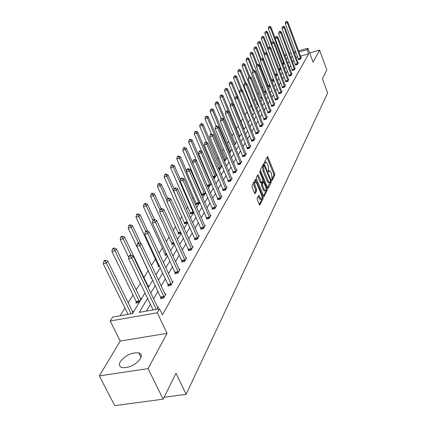 <?xml version="1.0" encoding="UTF-8"?>
<svg xmlns="http://www.w3.org/2000/svg" width="427" height="427" viewBox="0 0 427 427"><rect width="100%" height="100%" fill="white"/><g stroke="black" fill="none" stroke-linecap="round" stroke-linejoin="round"><path stroke-width="0.64" d="M271.7 180.151L272.138 180.445L274.791 175.097L274.673 173.677L267.585 156.453L264.623 161.769L264.708 162.772L265.002 163.167L266.202 162.041L268.108 165.222L268.487 169.802L268.215 171.494L268.503 171.878L269.709 170.731L271.022 172.481L271.577 173.874L271.962 178.449L271.7 180.151M120.27 361.685C125.469 355.248 131.644 352.302 138.796 352.851C141.428 353.748 142.01 355.648 140.542 358.557C135.519 364.978 129.36 367.989 122.074 367.588C119.256 366.676 118.658 364.711 120.27 361.685M99.342 375.888L148.078 368.618L167.069 333.354L120.233 341.045L99.342 375.888L114.746 405.65L163.157 399.17L176.009 373.315L186.129 394.313L327.658 93.006L322.433 78.701L326.783 69.959L319.604 50.151L309.682 52.889M163.157 399.17L148.078 368.618M257.15 198.235L257.267 199.751L259.675 205.147L263.155 198.528L263.037 197.039L255.565 179.249L251.978 185.681L252.095 187.197L254.54 193.127L255.218 193.548L256.638 190.8L256.52 189.294L255.319 186.375C254.508 183.701 254.625 182.249 255.677 182.019L256.814 183.514L261.463 194.867C262.269 197.552 262.146 199.003 261.089 199.222L258.81 195.336L257.15 198.235M298.542 50.856L307.974 48.23L313.103 62.219L319.604 50.151M307.974 48.23L307.13 49.713L298.959 51.982M147.571 298.388L139.223 312.377L159.533 308.796L162.415 314.859L308.652 53.855L307.13 49.713M159.533 308.796L157.259 312.794L110.209 321.003L112.707 317.047L132.514 313.557L144.983 292.981M167.069 333.354L157.259 312.794M267.622 187.827L268.263 188.243L271.294 182.137L271.172 180.701L263.971 163.306L260.609 169.359L260.726 170.821L267.622 187.827M267.286 190.212L263.913 196.628L256.478 178.886L256.36 177.397L257.993 174.638L261.676 182.719L262.813 180.845L262.696 179.377L259.76 172.15L259.84 171.04L267.169 188.745L267.286 190.212L266.272 190.437L263.486 196.03M164.096 397.281L186.129 394.313M136.368 302.204L135.807 303.122L138.86 302.572L141.348 298.468L140.328 298.654M155.812 274.614L156.202 273.974L155.567 274.097M151.889 278.158L150.934 278.34L151.457 277.486M167.154 254.908L164.971 255.346L165.457 254.551M181.08 232.934L180.818 233.366L178.027 233.953L178.481 233.211M193.778 211.989L192.919 213.409L190.207 213.996L190.629 213.308M205.611 192.476L204.229 194.749L201.597 195.342L201.992 194.696M213.34 177.616L214.829 177.269L216.468 174.574L215.832 174.718M224.292 160.974L224.778 160.862L226.315 158.321L225.728 158.465M234.396 145.004L235.587 143.034L235.037 143.168M243.716 129.621L244.324 128.623L243.806 128.751M249.619 117.569L248.968 117.735L249.256 117.26M258.196 104.412L256.894 104.748L257.171 104.295M266.277 91.954L264.398 92.451L264.66 92.024M273.83 79.956L271.641 80.756M271.599 80.655L271.764 80.383M280.881 68.331L280.384 69.142L279.055 69.505M269.811 75.195L269.613 75.51M266.272 80.879L265.824 81.6M262.637 86.718L261.927 87.861M258.906 92.712L257.913 94.308M255.074 98.872L253.787 100.943M251.135 105.202L249.539 107.769M247.089 111.709L245.167 114.794M242.782 118.631L240.919 121.626M238.234 125.944L236.547 128.655M233.542 133.486L232.042 135.893M228.701 141.262L227.404 143.349M223.705 149.29L222.622 151.03M218.549 157.579L217.695 158.951M213.217 166.146L212.609 167.122M207.709 175.001L207.362 175.561M199.35 188.435L198.891 189.172M193.703 197.509L192.839 198.897M187.869 206.881L186.567 208.979M181.838 216.58L180.066 219.43M175.593 226.62L173.319 230.27M169.124 237.012L166.316 241.527M162.425 247.777L159.036 253.222M155.481 258.938L151.473 265.386M148.276 270.521L143.867 277.609M140.339 283.277L136.16 289.997M133.021 295.041L128.143 302.882M124.94 308.027L120.142 315.74M284.265 62.748L283.619 63.815L282.61 64.087M277.401 74.063L277.075 74.608L275.399 75.061M270.147 85.976L268.007 86.548L268.257 86.126M262.295 98.098L260.694 98.52L260.966 98.077M253.974 110.897L252.987 111.153L253.27 110.689M248.167 122.282L248.509 121.722L248.007 121.85M245.125 124.433L244.836 124.503L245.029 124.188M239.125 137.195L240.017 135.722L239.488 135.855M229.496 153.031L231.023 150.566L230.452 150.699M218.912 169.167L219.884 168.937L221.469 166.322L220.86 166.466M211.184 183.114L210.65 183.236M211.226 183.21L209.614 185.873L207.565 186.337M199.799 202.062L198.667 203.925L195.998 204.517L196.404 203.85M187.544 222.275L186.973 223.22L184.224 223.807L184.661 223.091M174.333 243.902L171.617 244.457L172.081 243.694M159.677 266.32L158.081 266.629L158.582 265.807M148.057 287.403L148.916 285.989L147.939 286.17M132.162 313.621L133.486 311.443L132.413 311.63M120.233 341.045L110.209 321.003M284.537 54.757L286.41 54.234M289.341 53.418L291.123 52.921M294.006 52.121L295.703 51.646M286.832 55.355L284.958 55.873M148.19 287.681L152.797 280.08M155.94 274.892L160.312 267.676M163.386 262.594L167.539 255.746M170.554 250.766L174.494 244.26M177.451 239.382L181.197 233.195M184.096 228.418L187.661 222.531M190.501 217.845L193.89 212.246M196.682 207.645L199.905 202.313M202.644 197.797L205.718 192.726M208.403 188.291L211.333 183.455M213.97 179.1L216.761 174.494M219.355 170.213L222.013 165.82M224.565 161.614L227.1 157.43M229.603 153.293L232.026 149.301M234.487 145.233L236.798 141.422M239.221 137.419L241.426 133.784M243.806 129.851L245.915 126.376M248.258 122.501L250.27 119.186M252.576 115.375L254.497 112.21M256.771 108.458L258.602 105.432M260.844 101.733L262.589 98.845M264.799 95.205L266.469 92.445M268.642 88.853L270.243 86.217M272.383 82.683L273.91 80.164M276.023 76.679L277.481 74.271M279.562 70.834L280.955 68.533M283.01 65.144L284.339 62.945M286.368 59.604L287.638 57.501M292.265 55.974L291.059 57.997M289.074 61.323L287.814 63.436M285.802 66.804L284.478 69.019M282.439 72.435L281.057 74.752M278.991 78.216L277.545 80.639M275.447 84.151L273.931 86.692M271.807 90.252L270.222 92.91M268.06 96.523L266.4 99.304M264.212 102.976L262.477 105.885M260.251 109.606L258.436 112.653M256.179 116.432L254.273 119.624M251.983 123.462L249.987 126.803M247.66 130.705L245.573 134.201M243.209 138.161L241.02 141.828M238.618 145.853L236.328 149.69M233.884 153.784L231.482 157.809M228.995 161.972L226.481 166.188M223.951 170.426L221.314 174.846M218.741 179.153L215.971 183.791M213.356 188.179L210.452 193.041M207.784 197.509L204.736 202.611M202.024 207.159L198.822 212.523M196.057 217.156L192.694 222.787M189.876 227.511L186.343 233.43M183.471 238.239L179.756 244.468M176.826 249.373L172.919 255.922M169.93 260.929L165.815 267.825M162.762 272.933L158.433 280.192M155.316 285.412L150.752 293.061M296.124 52.772L294.427 53.242M293.813 60.111L292.612 62.15M290.648 65.502L289.394 67.631M287.398 71.031L286.09 73.263M284.067 76.705L282.695 79.043M280.646 82.534L279.205 84.978M277.128 88.517L275.623 91.074M273.515 94.666L271.946 97.345M269.805 100.991L268.156 103.793M265.984 107.487L264.265 110.422M262.061 114.174L260.256 117.244M258.02 121.054L256.131 124.268M253.857 128.137L251.882 131.505M249.571 135.434L247.505 138.956M245.157 142.949L242.99 146.642M240.604 150.699L238.335 154.569M235.912 158.695L233.532 162.746M231.071 166.941L228.573 171.19M226.07 175.454L223.454 179.906M220.903 184.245L218.16 188.921M215.566 193.335L212.689 198.235M210.047 202.734L207.026 207.874M204.336 212.454L201.165 217.855M198.427 222.52L195.091 228.194M192.299 232.945L188.798 238.906M185.953 243.753L182.276 250.019M179.372 254.962L175.497 261.554M172.54 266.592L168.462 273.531M165.441 278.676L161.15 285.983M158.07 291.235L153.544 298.932M150.395 304.296L146.392 311.112M308.652 53.855L300.491 56.108M297.656 56.892L295.959 57.357M157.478 307.189L158.508 307.008L157.253 309.196M164.993 294.15L165.975 293.973L163.616 298.094L160.488 298.66L161.022 297.731M172.214 281.612L173.154 281.436L170.885 285.401L167.811 285.973L168.323 285.081M179.164 269.544L180.066 269.373L177.878 273.189L174.851 273.766L175.348 272.912M185.857 257.924L186.722 257.753L184.613 261.431L181.635 262.018L182.11 261.191M192.305 246.726L193.132 246.56L191.104 250.105L188.168 250.692L188.627 249.896M198.523 235.928L199.318 235.763L197.359 239.179L194.466 239.771L194.909 239.003M204.522 225.504L205.28 225.344L203.391 228.642L200.546 229.24L200.973 228.498M210.314 215.443L211.045 215.283L209.219 218.469L206.412 219.067L206.828 218.352M215.907 205.718L216.612 205.563L214.85 208.643L212.08 209.246L212.481 208.552M221.314 196.319L221.992 196.169L220.289 199.147L217.562 199.751L217.946 199.078M226.545 187.229L227.196 187.079L225.547 189.962L222.862 190.565L223.236 189.919M231.61 178.427L232.235 178.283L230.639 181.075L227.991 181.678L228.349 181.053M235.917 171.862L217.743 128.009L218.576 126.744L236.51 169.919L237.113 169.77L235.565 172.465L232.955 173.074L233.302 172.465M240.679 163.546L222.878 120.243L223.689 119.021L241.255 161.652L241.842 161.518L240.342 164.133L237.764 164.737L238.101 164.149M245.856 153.656L246.422 153.517L244.97 156.052L242.424 156.661L242.755 156.09M250.318 145.895L250.862 145.762L249.453 148.222L246.945 148.826L247.265 148.276M254.647 138.369L255.17 138.236L253.803 140.627L251.327 141.23L251.636 140.691M258.847 131.062L259.354 130.934L258.031 133.251L255.581 133.854L255.885 133.336M262.925 123.969L263.416 123.841L262.13 126.093L259.712 126.696L260.006 126.189M266.886 117.073L267.366 116.955L266.112 119.138L263.726 119.741L264.009 119.25M270.734 110.374L271.198 110.257L269.981 112.381L267.628 112.984L267.9 112.504M274.481 103.862L274.929 103.745L273.744 105.816L271.417 106.414L271.684 105.949M278.121 97.527L278.553 97.415L277.401 99.427L275.105 100.019L275.367 99.571M281.66 91.367L282.082 91.255L280.961 93.209L278.692 93.807L278.948 93.364M285.108 85.363L285.519 85.256L284.425 87.161L282.183 87.754L282.428 87.327M288.465 79.523L288.86 79.417L287.798 81.274L285.583 81.861L285.823 81.445M291.732 73.834L292.121 73.727L291.086 75.536L288.892 76.123L289.127 75.718M294.918 68.288L295.292 68.187L294.288 69.948L292.121 70.535L292.351 70.14M298.025 62.886L298.388 62.785L297.406 64.504L295.265 65.085L295.484 64.701M301.051 57.613L301.403 57.517L300.448 59.193L298.329 59.775L298.548 59.396M269.191 170.848L268.119 171.163M265.69 162.159L264.612 162.473M271.588 179.762L273.803 175.321L273.68 173.901L267.014 157.253L268.007 157.013M263.865 165.276L263.39 164.101M267.601 187.768L270.355 181.667M270.488 181.4L270.408 180.391L264.148 165.206L263.614 166.012L263.987 170.645L268.092 180.797L269.389 182.532L270.488 181.4M263.203 165.473L263.993 165.286M268.925 182.639L268.38 182.756L267.083 181.027L262.979 170.88L262.605 166.247L262.989 165.521M258.42 175.198L257.401 175.433L260.235 182.398L260.833 182.911M262.835 180.802L263.363 182.099M266.133 188.931L267.169 188.745M264.185 189.358L265.274 190.81C266.288 190.586 266.395 189.161 265.605 186.54L263.592 182.051L262.456 183.925L262.573 185.403L264.185 189.358L263.165 189.588L264.254 191.034L264.745 190.928M263.411 182.089L262.333 182.404L263.352 182.174M263.165 189.588L261.554 185.633L261.436 184.154L262.333 182.404M266.272 190.437L266.149 188.969M260.577 199.334L260.059 199.446L258.965 198L258.207 196.153M255.17 182.137L254.641 182.254C253.59 182.478 253.473 183.93 254.284 186.604L255.319 186.375M254.524 193.1L255.597 191.029L255.479 189.524L254.284 186.604M259.242 204.544L262.125 198.752L261.997 197.226M255.789 182.073L254.962 180.045L255.992 179.81M275.196 38.275L270.926 26.992L270.382 27.771L268.284 28.385L273.392 41.851M269.501 26.618L268.658 26.864L269.501 26.618L270.382 27.771L283.848 63.436M269.72 26.309L270.926 26.992M268.284 28.385L268.658 26.864M300.661 58.814L287.339 22.818L287.851 22.039L301.19 57.891M298.617 59.695L285.204 23.437L287.339 22.818L286.442 21.66L286.645 21.35L285.588 21.91L286.442 21.66M285.588 21.91L285.204 23.437M287.851 22.039L286.645 21.35M271.769 43.132L267.499 31.908L266.939 32.708L264.815 33.327L270.238 47.53M266.048 31.545L265.199 31.79L266.048 31.545L266.939 32.708L280.619 68.752M266.272 31.224L267.499 31.908M264.815 33.327L265.199 31.79M268.252 48.118L263.982 36.957L263.411 37.779L261.26 38.398L267.008 53.37M262.504 36.594L261.644 36.845L262.504 36.594L263.411 37.779L277.315 74.207M262.733 36.268L263.982 36.957M261.26 38.398L261.644 36.845M297.624 64.114L284.088 27.728L284.617 26.933L298.169 63.169M295.559 65.005L281.932 28.358L284.088 27.728L283.181 26.554L283.389 26.239L282.316 26.81L283.181 26.554M282.316 26.81L281.932 28.358M284.617 26.933L283.389 26.239M294.513 69.553L280.752 32.772L281.292 31.956L295.068 68.582M292.426 70.45L278.569 33.402L280.752 32.772L279.834 31.582L280.053 31.256L278.959 31.833L279.834 31.582M278.959 31.833L278.569 33.402M281.292 31.956L280.053 31.256M264.655 53.263L260.369 42.134L259.781 42.978L257.609 43.602L271.844 80.703M258.869 41.777L257.999 42.027L258.869 41.777L259.781 42.978L264.281 54.656M259.104 41.44L260.369 42.134M257.609 43.602L257.999 42.027M291.315 75.131L277.326 37.944L277.881 37.106L291.892 74.133M289.207 76.043L275.121 38.579L277.326 37.944L276.397 36.738L276.621 36.402L275.516 36.994L276.397 36.738M275.516 36.994L275.121 38.579M277.881 37.106L276.621 36.402M261.02 58.702L256.664 47.45L256.061 48.315L253.862 48.945L268.337 86.457M255.138 47.098L254.257 47.349L255.138 47.098L256.061 48.315L260.561 59.929M255.383 46.751L256.664 47.45M253.862 48.945L254.257 47.349M288.038 80.858L273.814 43.26L274.38 42.401L288.625 79.833M285.903 81.776L271.577 43.896L273.814 43.26L272.874 42.033L273.104 41.691L271.978 42.289L272.874 42.033M271.978 42.289L271.577 43.896M274.38 42.401L273.104 41.691M257.38 64.504L252.859 52.911L252.24 53.797L250.019 54.426L264.74 92.36M251.306 52.558L251.556 52.206L250.665 52.457L250.419 52.815L251.306 52.558L252.24 53.797L256.739 65.342M251.556 52.206L252.859 52.911M250.019 54.426L250.419 52.815M284.67 86.734L270.2 48.715L270.787 47.835L285.273 85.683M282.514 87.668L267.942 49.356L270.2 48.715L269.25 47.472L269.485 47.119L268.348 47.728L269.25 47.472M268.348 47.728L267.942 49.356M270.787 47.835L269.485 47.119M253.643 70.487L248.952 58.52L248.317 59.433L246.064 60.063L261.046 98.429M247.372 58.173L247.628 57.81L246.47 58.424L247.372 58.173L248.317 59.433L252.837 70.951M247.628 57.81L248.952 58.52M246.064 60.063L246.47 58.424M281.212 92.771L266.491 54.325L267.094 53.418L281.831 91.688M279.028 93.716L264.201 54.971L266.491 54.325L265.53 53.06L265.77 52.697L264.612 53.316L265.53 53.06M264.612 53.316L264.201 54.971M267.094 53.418L265.77 52.697M249.811 76.636L244.938 64.28L244.281 65.219L242.002 65.854L257.257 104.658M243.326 63.938L243.587 63.564L242.413 64.194L243.326 63.938L244.281 65.219L248.888 76.887M243.587 63.564L244.938 64.28M242.002 65.854L242.413 64.194M277.662 98.973L262.674 60.09L263.294 59.156L278.297 97.863M275.452 99.934L260.363 60.735L262.674 60.09L261.703 58.803L261.954 58.43L260.78 59.065L261.703 58.803M260.78 59.065L260.363 60.735M263.294 59.156L261.954 58.43M246.005 83.292L240.807 70.204L240.134 71.17L237.828 71.805L253.355 111.057M239.168 69.868L239.44 69.484L238.517 69.74L238.245 70.124L239.168 69.868L240.134 71.17L244.927 83.228M239.44 69.484L240.807 70.204M237.828 71.805L238.245 70.124M274.011 105.352L258.757 66.02L259.392 65.059L274.662 104.209M271.775 106.318L256.408 66.665L258.757 66.02L257.769 64.712L258.025 64.328L256.835 64.968L257.769 64.712M256.835 64.968L256.408 66.665M259.392 65.059L258.025 64.328M242.109 90.166L236.563 76.294L235.869 77.287L233.537 77.927L249.352 117.638M234.893 75.969L235.17 75.568L233.959 76.225L234.893 75.969L235.869 77.287L240.855 89.75M235.17 75.568L236.563 76.294M233.537 77.927L233.959 76.225M248.21 122.213L232.192 82.56L231.482 83.585L229.118 84.226L234.946 98.658M230.489 82.24L230.777 81.835L229.545 82.496L230.489 82.24L231.482 83.585L236.702 96.539M230.777 81.835L232.192 82.56M229.118 84.226L229.545 82.496M244.02 129.125L227.698 89.013L226.967 90.065L224.575 90.711L230.409 105.047M225.963 88.699L226.257 88.277L225.008 88.955L225.963 88.699L226.967 90.065L232.555 103.836M226.257 88.277L227.698 89.013M224.575 90.711L225.008 88.955M239.707 136.24L223.07 95.653L222.312 96.737L219.889 97.383L225.728 111.618M221.298 95.349L221.602 94.917L220.636 95.173L220.332 95.605L221.298 95.349L222.312 96.737L228.296 111.362M221.602 94.917L223.07 95.653M219.889 97.383L220.332 95.605M235.261 143.568L218.298 102.496L217.524 103.612L215.069 104.263L221.005 118.626M216.494 102.197L216.809 101.749L215.512 102.459L216.494 102.197L217.524 103.612L234.466 144.886M216.809 101.749L218.298 102.496M215.069 104.263L215.512 102.459M230.687 151.11L213.388 109.547L212.587 110.694L210.1 111.346L216.259 126.152M211.546 109.253L211.867 108.794L210.548 109.515L211.546 109.253L212.587 110.694L229.865 152.471M211.867 108.794L213.388 109.547M210.1 111.346L210.548 109.515M225.974 158.887L208.323 116.817L207.495 118.001L204.976 118.653L211.418 134.003M206.438 116.534L206.769 116.059L205.435 116.795L206.438 116.534L207.495 118.001L225.125 160.29M206.769 116.059L208.323 116.817M204.976 118.653L205.435 116.795M221.117 166.904L203.097 124.31L202.243 125.538L199.692 126.189L206.529 142.356M201.176 124.043L201.517 123.552L200.151 124.305L201.176 124.043L202.243 125.538L220.236 168.35M201.517 123.552L203.097 124.31M199.692 126.189L200.151 124.305M216.099 175.171L197.701 132.05L196.82 133.315L194.237 133.971L201.597 151.217M195.742 131.788L196.094 131.286L195.059 131.548L194.707 132.055L195.742 131.788L196.82 133.315L215.197 176.666M196.094 131.286L197.701 132.05M194.237 133.971L194.707 132.055M210.927 183.706L192.134 140.04L191.227 141.342L188.601 142.004L207.458 186.092M190.127 139.794L190.495 139.271L189.444 139.533L189.081 140.056L190.127 139.794L191.227 141.342L209.993 185.243M190.495 139.271L192.134 140.04M188.601 142.004L189.081 140.056M270.254 111.906L254.722 72.115L255.373 71.128L270.926 110.732M267.996 112.888L252.346 72.766L254.722 72.115L253.723 70.786L253.985 70.391L252.773 71.047L253.723 70.786M252.773 71.047L252.346 72.766M255.373 71.128L253.985 70.391M266.395 118.647L250.569 78.392L251.241 77.372L267.083 117.441M264.105 119.645L248.167 79.043L250.569 78.392L249.56 77.036L249.832 76.63L248.599 77.298L249.56 77.036M248.599 77.298L248.167 79.043M251.241 77.372L249.832 76.63M262.418 125.586L246.294 84.85L246.987 83.804L263.128 124.342M260.102 126.6L243.86 85.507L246.294 84.85L245.274 83.473L245.552 83.057L244.297 83.74L245.274 83.473M244.297 83.74L243.86 85.507M246.987 83.804L245.552 83.057M258.324 132.733L241.895 91.506L242.605 90.423L259.061 131.452M255.986 133.758L239.424 92.163L241.895 91.506L240.86 90.102L241.143 89.675L239.873 90.369L240.86 90.102M239.873 90.369L239.424 92.163M242.605 90.423L241.143 89.675M254.113 140.088L237.359 98.359L238.095 97.249L254.866 138.77M251.743 141.129L234.855 99.021L237.359 98.359L236.307 96.934L236.606 96.491L235.309 97.201L236.307 96.934M235.309 97.201L234.855 99.021M238.095 97.249L236.606 96.491M249.768 147.673L232.678 105.426L233.441 104.279L250.548 146.312M247.372 148.724L230.148 106.093L232.678 105.426L231.621 103.98L231.925 103.521L230.607 104.241L231.621 103.98M230.607 104.241L230.148 106.093M233.441 104.279L231.925 103.521M245.295 155.487L227.858 112.717L228.642 111.532L246.096 154.083M242.867 156.554L225.291 113.385L227.858 112.717L226.78 111.239L227.095 110.769L225.755 111.506L226.78 111.239M225.755 111.506L225.291 113.385M228.642 111.532L227.095 110.769M241.255 161.652L241.506 162.1M238.218 164.63L220.279 120.91L222.878 120.243L221.789 118.733L222.115 118.247L221.074 118.514L220.748 119.005L221.789 118.733M220.748 119.005L220.279 120.91M223.689 119.021L222.115 118.247M236.51 169.919L236.771 170.368M233.425 172.962L215.107 128.676L217.743 128.009L216.638 126.472L216.975 125.97L215.918 126.237L215.582 126.739L216.638 126.472M215.582 126.739L215.107 128.676M218.576 126.744L216.975 125.97M230.996 180.445L212.432 136.032L213.297 134.724L231.882 178.908M228.477 181.566L209.758 136.699L212.432 136.032L211.312 134.462L211.659 133.945L210.591 134.211L210.244 134.735L211.312 134.462M210.244 134.735L209.758 136.699M213.297 134.724L211.659 133.945M205.584 192.513L186.38 148.292L185.441 149.642L182.783 150.299L202.115 195.224M184.331 148.057L184.71 147.523L183.647 147.785L183.268 148.324L184.331 148.057L185.441 149.642L204.624 194.104M184.71 147.523L186.38 148.292M182.783 150.299L183.268 148.324M225.92 189.31L206.951 144.321L207.842 142.97L226.833 187.72M223.364 190.453L204.239 144.993L206.951 144.321L205.814 142.725L206.172 142.186L205.088 142.458L204.73 142.992L205.814 142.725M204.73 142.992L204.239 144.993M207.842 142.97L206.172 142.186M186.642 171.04L180.434 156.826L179.463 158.22L176.767 158.876L196.537 204.4M178.337 156.602L178.726 156.047L177.648 156.314L177.258 156.869L178.337 156.602L179.463 158.22L199.073 203.257M178.726 156.047L180.434 156.826M176.767 158.876L177.258 156.869M220.668 198.475L201.277 152.893L202.201 151.5L221.613 196.831M218.08 199.633L198.528 153.565L201.277 152.893L200.124 151.265L200.498 150.71L199.398 150.977L199.025 151.532L200.124 151.265M199.025 151.532L198.528 153.565M202.201 151.5L200.498 150.71M180.504 179.751L174.285 165.649L173.282 167.09L170.544 167.747L190.768 213.879M172.14 165.441L172.54 164.865L171.451 165.132L171.046 165.708L172.14 165.441L173.282 167.09L193.34 212.721M172.54 164.865L174.285 165.649M170.544 167.747L171.046 165.708M215.245 207.949L195.406 161.764L196.361 160.322L216.217 206.252M212.619 209.129L192.62 162.436L195.406 161.764L194.242 160.098L194.627 159.527L193.511 159.794L193.127 160.371L194.242 160.098M193.127 160.371L192.62 162.436M196.361 160.322L194.627 159.527M174.152 188.777L167.923 174.776L166.882 176.271L164.107 176.927L184.8 223.679M165.724 174.59L166.14 173.992L165.035 174.259L164.614 174.851L165.724 174.59L166.882 176.271L187.405 222.504M166.14 173.992L167.923 174.776M164.107 176.927L164.614 174.851M209.63 217.754L189.332 170.944L190.319 169.45L210.639 215.993M206.972 218.95L186.503 171.617L189.332 170.944L188.147 169.247L188.547 168.654L187.416 168.921L187.015 169.519L188.147 169.247M187.015 169.519L186.503 171.617M190.319 169.45L188.547 168.654M167.715 198.422L161.331 184.234L160.253 185.777L157.44 186.434L178.63 233.825M159.079 184.058L159.511 183.445L158.39 183.706L157.958 184.325L159.079 184.058L160.253 185.777L166.936 200.605M159.511 183.445L161.331 184.234M157.44 186.434L157.958 184.325M203.818 227.901L183.039 180.456L184.064 178.913L204.864 226.08M201.122 229.118L180.162 181.128L183.039 180.456L181.838 178.726L182.249 178.107L181.101 178.374L180.69 178.993L181.838 178.726M180.69 178.993L180.162 181.128M184.064 178.913L182.249 178.107M161.209 208.776L154.505 194.029L153.389 195.63L150.534 196.287L172.236 244.329M152.199 193.874L152.647 193.234L151.505 193.495L151.057 194.136L152.199 193.874L153.389 195.63L160.082 210.33M152.647 193.234L154.505 194.029M150.534 196.287L151.057 194.136M197.797 238.41L176.516 190.319L177.579 188.713L198.881 236.526M195.064 239.648L173.597 190.986L176.516 190.319L175.294 188.547L175.721 187.907L174.558 188.174L174.131 188.814L175.294 188.547M174.131 188.814L173.597 190.986M177.579 188.713L175.721 187.907M154.515 219.601L147.427 204.181L146.269 205.841L143.371 206.497L165.617 255.218M145.063 204.047L145.527 203.385L144.369 203.647L143.904 204.309L145.063 204.047L146.269 205.841L152.999 220.46M145.527 203.385L147.427 204.181M143.371 206.497L143.904 204.309M191.558 249.304L169.749 200.546L170.848 198.881L192.678 247.35M188.787 250.569L166.786 201.213L169.749 200.546L168.51 198.731L168.953 198.069L167.768 198.336L167.325 199.003L168.51 198.731M167.325 199.003L166.786 201.213M170.848 198.881L168.953 198.069M147.769 231.247L140.088 214.712L138.887 216.441L135.941 217.092L158.748 266.501M137.659 214.605L138.14 213.916L136.966 214.178L136.485 214.866L137.659 214.605L138.887 216.441L145.783 231.263M138.14 213.916L140.088 214.712M135.941 217.092L136.485 214.866M185.088 260.603L162.724 211.162L163.867 209.433L186.252 258.575M182.276 261.89L159.714 211.824L162.724 211.162L161.47 209.305L161.929 208.616L160.728 208.883L160.269 209.577L161.47 209.305M160.269 209.577L159.714 211.824M163.867 209.433L161.929 208.616M140.841 243.465L132.466 225.648L131.217 227.442L128.228 228.087L151.628 278.207M129.973 225.563L130.475 224.848L129.28 225.109L128.778 225.824L129.973 225.563L131.217 227.442L138.513 242.936M130.475 224.848L132.466 225.648M128.228 228.087L128.778 225.824M178.369 272.33L155.433 222.184L156.618 220.391L179.58 270.222M175.524 273.638L152.375 222.851L155.433 222.184L154.158 220.289L154.633 219.574L153.41 219.841L152.935 220.556L154.158 220.289M152.935 220.556L152.375 222.851M156.618 220.391L154.633 219.574M148.382 286.869L124.551 237.012L123.248 238.869L120.217 239.515L128.815 257.497M121.989 236.948L122.512 236.206L121.295 236.462L120.777 237.209L121.989 236.948L123.248 238.869L131.014 255.154M122.512 236.206L124.551 237.012M120.217 239.515L120.777 237.209M171.398 284.51L147.849 233.644L149.082 231.781L172.652 282.316M168.505 285.844L144.742 234.306L147.849 233.644L146.552 231.706L147.048 230.959L145.81 231.226L145.313 231.968L146.552 231.706M145.313 231.968L144.742 234.306M149.082 231.781L147.048 230.959M140.793 299.38L116.315 248.818L114.97 250.756L111.885 251.396L136.144 301.489L136.56 302.989M113.683 248.786L114.228 248.012L112.995 248.268L112.45 249.042L113.683 248.786L114.97 250.756L139.421 301.649M114.228 248.012L116.315 248.818M111.885 251.396L112.45 249.042M164.144 297.165L139.96 245.568L141.246 243.625L165.452 294.892M161.214 298.526L136.805 246.224L139.96 245.568L138.647 243.577L139.165 242.803L137.9 243.064L137.382 243.844L138.647 243.577M137.382 243.844L136.805 246.224M141.246 243.625L139.165 242.803M132.909 312.393L107.753 261.105L106.35 263.123L103.217 263.758L128.036 314.347M105.047 261.105L105.608 260.299L104.359 260.555L103.793 261.361L105.047 261.105L106.35 263.123L131.137 313.802M105.608 260.299L107.753 261.105M103.217 263.758L103.793 261.361M156.266 309.372L131.751 257.977L133.091 255.954L157.963 307.963M153.09 309.933L128.543 258.629L131.751 257.977L130.416 255.938L130.95 255.132L129.669 255.394L129.13 256.2L130.416 255.938M129.13 256.2L128.543 258.629M133.091 255.954L130.95 255.132M268.151 171.302L269.01 171.104M264.649 162.607L265.514 162.404M273.68 173.901L274.673 173.677M273.803 175.321L274.791 175.097M263.395 164.096L264.393 163.861M270.526 180.845L271.172 180.701M270.291 182.361L271.294 182.137M267.937 188.312L268.263 188.243M262.605 166.247L263.614 166.012M262.979 170.88L263.987 170.645M267.083 181.027L268.092 180.797M263.822 196.575L264.164 196.5M260.235 182.398L261.26 182.169M259.621 171.547L260.139 171.43M261.436 184.154L262.456 183.925M261.554 185.633L262.573 185.403M258.234 196.1L259.221 195.881M258.965 198L260 197.776M255.479 189.524L256.52 189.294M255.597 191.029L256.638 190.8M254.866 193.628L255.218 193.548M262.007 197.258L263.037 197.039M262.125 198.752L263.155 198.528M259.579 205.088L259.936 205.013M282.327 63.345L283.709 62.961M282.45 63.671L283.811 63.297M300.629 58.675L298.51 59.257M300.528 58.339L298.409 58.921M278.767 68.747L280.486 68.277M278.89 69.073L280.587 68.614M275.105 74.287L277.176 73.727M275.234 74.618L277.278 74.063M297.592 63.975L295.452 64.557M297.491 63.634L295.351 64.221M294.475 69.409L292.314 69.996M294.374 69.067L292.207 69.654M271.625 79.897L273.6 79.363M271.732 80.239L273.734 79.7M291.283 74.981L289.095 75.574M291.177 74.64L288.988 75.227M268.119 85.635L269.837 85.176M268.225 85.982L269.965 85.517M288.001 80.708L285.786 81.295M287.894 80.356L285.679 80.949M264.516 91.522L265.962 91.143M264.623 91.874L266.096 91.485M284.638 86.585L282.396 87.177M284.526 86.227L282.284 86.82M260.817 97.569L261.97 97.271M260.929 97.927L262.109 97.618M281.179 92.616L278.911 93.214M281.067 92.259L278.799 92.856M257.022 103.782L257.865 103.564M257.134 104.145L258.004 103.916M277.625 98.818L275.33 99.416M277.513 98.456L275.218 99.053M253.115 110.166L253.627 110.038M253.232 110.534L253.771 110.396M273.974 105.191L271.647 105.789M273.856 104.823L271.535 105.421M229.091 152.055L229.694 151.911M229.251 152.439L229.822 152.3M223.876 159.976L224.954 159.719M224.042 160.365L225.082 160.12M218.48 168.142L220.065 167.768M218.645 168.537L220.193 168.174M212.892 176.57L215.021 176.073M213.062 176.97L215.155 176.484M207.218 185.243L209.812 184.645M207.357 185.66L209.951 185.062M270.216 111.746L267.862 112.344M270.099 111.372L267.75 111.975M266.352 118.487L263.971 119.09M266.234 118.108L263.854 118.711M262.381 125.426L259.968 126.029M262.258 125.042L259.846 125.645M258.287 132.567L255.842 133.171M258.164 132.178L255.72 132.781M254.07 139.923L251.599 140.526M253.948 139.528L251.471 140.131M249.731 147.496L247.222 148.105M249.603 147.101L247.094 147.705M245.253 155.311L242.712 155.919M245.125 154.91L242.584 155.513M240.636 163.37L238.058 163.973M240.502 162.959L237.93 163.568M235.869 171.681L233.259 172.289M235.736 171.264L233.126 171.873M230.954 180.263L228.306 180.867M230.82 179.842L228.173 180.45M201.806 194.093L204.437 193.5M201.944 194.515L204.581 193.922M225.872 189.129L223.188 189.732M225.734 188.702L223.049 189.305M196.217 203.236L198.886 202.644M196.361 203.663L199.03 203.071M220.626 198.288L217.903 198.891M220.481 197.856L217.759 198.459M190.437 212.683L193.148 212.091M190.586 213.116L193.292 212.529M215.197 207.762L212.438 208.36M215.053 207.319L212.288 207.922M184.464 222.456L187.213 221.869M184.613 222.899L187.357 222.312M209.582 217.556L206.78 218.16M209.433 217.113L206.631 217.711M178.283 232.571L180.685 232.064M178.433 233.019L180.883 232.501M203.77 227.703L200.925 228.301M203.62 227.249L200.775 227.847M171.878 243.038L173.762 242.653M172.033 243.491L173.965 243.096M197.749 238.213L194.861 238.805M197.594 237.748L194.707 238.346M165.249 253.889L166.562 253.622M165.404 254.348L166.77 254.076M191.509 249.101L188.579 249.688M191.349 248.631L188.419 249.224M158.374 265.135L159.063 264.996M158.534 265.605L159.276 265.455M185.035 260.395L182.057 260.982M184.875 259.92L181.897 260.507M178.321 272.116L175.294 272.698M178.155 271.636L175.129 272.212M171.344 284.291L168.27 284.868M171.174 283.8L168.105 284.377M136.144 301.489L139.197 300.934M136.314 301.985L139.367 301.43M164.091 296.946L160.968 297.512M163.92 296.445L160.798 297.011M138.796 352.851L141.059 357.426M263.144 165.441L264.035 165.233M268.38 182.756L269.389 182.532M260.651 182.948L261.676 182.719M264.254 191.034L265.274 190.81M260.059 199.446L261.089 199.222"/></g></svg>
